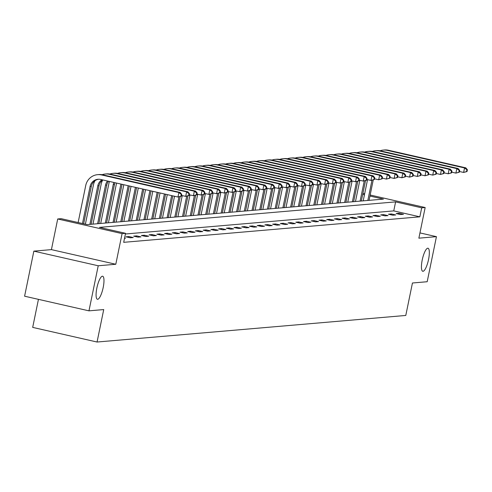 <?xml version="1.0" encoding="UTF-8"?>
<svg xmlns="http://www.w3.org/2000/svg" width="492" height="492" viewBox="0 0 492 492"><rect width="100%" height="100%" fill="white"/><g stroke="black" fill="none" stroke-linecap="round" stroke-linejoin="round"><path stroke-width="0.74" d="M422.216 260.022A11.814 3.038 -77.2 0 1 428.003 248.226A11.814 3.038 -77.2 0 1 428.55 259.475A11.814 3.038 -77.2 0 1 422.763 271.27A11.814 3.038 -77.2 0 1 422.216 260.022M96.862 288.023A11.814 3.038 -77.2 0 1 102.65 276.233A11.814 3.038 -77.2 0 1 103.197 287.482A11.814 3.038 -77.2 0 1 97.41 299.277A11.814 3.038 -77.2 0 1 96.862 288.023M38.444 299.351L32.687 327.389L97.059 342.026L405.783 315.452L412.444 282.998L427.191 281.725L436.441 236.658L419.953 232.907M97.059 342.026L103.72 309.573L88.972 310.846L24.6 296.202L33.85 251.135L98.222 265.772L115.792 264.259L122.084 233.608L57.712 218.971L61.174 218.676L87.275 224.61L383.422 199.112L369.947 196.05M115.792 264.259L51.42 249.622L33.85 251.135M51.42 249.622L57.712 218.971M88.972 310.846L98.222 265.772M436.441 236.658L418.87 238.171L425.162 207.519L421.699 207.821L395.605 201.886L99.452 227.378L125.546 233.313L123.695 242.328L419.848 216.831L393.754 210.896L125.405 233.995M124.525 238.3L125.534 238.214L124.587 237.999M130.288 237.802L133.258 237.55L128.904 236.56L125.94 236.818L130.288 237.802M138.006 237.138L140.976 236.886L136.628 235.896L133.658 236.148L138.006 237.138M145.73 236.474L148.695 236.222L144.347 235.231L141.376 235.483L145.73 236.474M153.449 235.809L156.419 235.557L152.071 234.567L149.101 234.819L153.449 235.809M161.167 235.145L164.137 234.893L159.789 233.903L156.819 234.155L161.167 235.145M168.891 234.481L171.862 234.229L167.508 233.239L164.537 233.491L168.891 234.481M176.61 233.817L179.58 233.559L175.232 232.575L172.262 232.827L176.61 233.817M184.328 233.153L187.298 232.894L182.95 231.91L179.98 232.162L184.328 233.153M192.052 232.488L195.023 232.23L190.668 231.24L187.704 231.498L192.052 232.488M199.77 231.824L202.741 231.566L198.393 230.576L195.422 230.834L199.77 231.824M207.495 231.16L210.459 230.902L206.111 229.912L203.141 230.17L207.495 231.16M215.213 230.496L218.184 230.238L213.835 229.247L210.865 229.506L215.213 230.496M222.931 229.832L225.902 229.573L221.554 228.583L218.583 228.842L222.931 229.832M230.656 229.167L233.62 228.909L229.272 227.919L226.302 228.177L230.656 229.167M238.374 228.497L241.344 228.245L236.996 227.255L234.026 227.513L238.374 228.497M246.092 227.833L249.063 227.581L244.715 226.591L241.744 226.849L246.092 227.833M253.817 227.169L256.787 226.917L252.433 225.926L249.469 226.185L253.817 227.169M261.535 226.505L264.505 226.252L260.157 225.262L257.187 225.514L261.535 226.505M269.253 225.84L272.224 225.588L267.876 224.598L264.905 224.85L269.253 225.84M276.978 225.176L279.948 224.924L275.594 223.934L272.63 224.186L276.978 225.176M284.696 224.512L287.666 224.26L283.318 223.27L280.348 223.522L284.696 224.512M292.42 223.848L295.385 223.589L291.036 222.605L288.066 222.858L292.42 223.848M300.138 223.183L303.109 222.925L298.761 221.941L295.79 222.193L300.138 223.183M307.857 222.519L310.827 222.261L306.479 221.277L303.509 221.529L307.857 222.519M315.581 221.855L318.552 221.597L314.197 220.607L311.227 220.865L315.581 221.855M323.299 221.191L326.27 220.933L321.922 219.942L318.951 220.201L323.299 221.191M331.018 220.527L333.988 220.268L329.64 219.278L326.67 219.537L331.018 220.527M338.742 219.862L341.712 219.604L337.358 218.614L334.394 218.872L338.742 219.862M346.46 219.198L349.431 218.94L345.083 217.95L342.112 218.208L346.46 219.198M354.185 218.534L357.149 218.276L352.801 217.286L349.83 217.544L354.185 218.534M361.903 217.864L364.873 217.612L360.525 216.621L357.555 216.88L361.903 217.864M369.621 217.2L372.592 216.947L368.244 215.957L365.273 216.216L369.621 217.2M377.346 216.535L380.31 216.283L375.962 215.293L372.991 215.551L377.346 216.535M385.064 215.871L388.034 215.619L383.686 214.629L380.716 214.881L385.064 215.871M392.782 215.207L395.752 214.955L391.404 213.965L388.434 214.217L392.782 215.207M400.506 214.543L403.477 214.291L399.123 213.3L396.158 213.553L400.506 214.543M419.848 216.831L421.699 207.821M125.546 233.313L122.084 233.608M362.918 193.362L364.652 193.762M370.162 195.01L425.162 207.519M364.437 194.795L362.702 194.401M393.754 210.896L395.605 201.886M128.726 237.452L128.904 236.56M136.444 236.787L136.628 235.896M144.168 236.117L144.347 235.231M151.887 235.453L152.071 234.567M159.605 234.789L159.789 233.903M167.329 234.124L167.508 233.239M175.047 233.46L175.232 232.575M182.766 232.796L182.95 231.91M190.49 232.132L190.668 231.24M198.208 231.468L198.393 230.576M205.927 230.803L206.111 229.912M213.651 230.139L213.835 229.247M221.369 229.475L221.554 228.583M229.094 228.811L229.272 227.919M236.812 228.147L236.996 227.255M244.53 227.482L244.715 226.591M252.255 226.818L252.433 225.926M259.973 226.154L260.157 225.262M267.691 225.484L267.876 224.598M275.415 224.819L275.594 223.934M283.134 224.155L283.318 223.27M290.858 223.491L291.036 222.605M298.576 222.827L298.761 221.941M306.295 222.163L306.479 221.277M314.019 221.498L314.197 220.607M321.737 220.834L321.922 219.942M329.456 220.17L329.64 219.278M337.18 219.506L337.358 218.614M344.898 218.842L345.083 217.95M352.616 218.177L352.801 217.286M360.341 217.513L360.525 216.621M368.059 216.849L368.244 215.957M375.783 216.185L375.962 215.293M383.502 215.521L383.686 214.629M391.22 214.85L391.404 213.965M398.944 214.186L399.123 213.3M181.37 196.123L181.739 194.322L181.247 194.365L180.878 196.167L181.37 196.123L177.963 197.04L178.891 192.532L101.555 174.943A13.85 13.339 -94.9 0 0 97.594 174.672A13.85 13.339 -94.9 0 0 85.731 185.502L78.136 222.532M82.484 223.516L90.085 186.486A9.231 8.893 85.1 0 1 97.988 179.273A9.231 8.893 85.1 0 1 100.632 179.451L177.963 197.04L180.878 196.167M83.646 223.78L91.321 186.382A9.231 8.893 85.1 0 1 98.609 179.242M181.247 194.365L178.891 192.532L180.127 192.427L102.797 174.838A13.85 13.339 -94.9 0 0 98.83 174.568L97.594 174.672M180.127 192.427L181.739 194.322M95.005 180.705A13.85 13.339 -94.9 0 0 93.455 184.838L85.38 224.18M89.888 224.383L97.803 185.822A9.231 8.893 85.1 0 1 102.059 179.777M91.125 224.278L99.04 185.718A9.231 8.893 85.1 0 1 102.846 179.955M189.094 195.459L189.463 193.657L188.965 193.7L188.596 195.502L189.094 195.459L185.687 196.376L186.609 191.868L109.279 174.279A13.85 13.339 -94.9 0 0 105.313 174.008A13.85 13.339 -94.9 0 0 102.108 174.703M181.517 195.422L185.687 196.376L188.596 195.502M188.965 193.7L186.609 191.868L187.846 191.763L110.515 174.174A13.85 13.339 -94.9 0 0 106.555 173.897L105.313 174.008M187.846 191.763L189.463 193.657M102.723 180.041A13.85 13.339 -94.9 0 0 101.174 184.174L92.976 224.118M97.607 223.719L105.522 185.158A9.231 8.893 85.1 0 1 107.527 181.019M98.849 223.614L106.764 185.053A9.231 8.893 85.1 0 1 108.498 181.24M196.812 194.795L197.181 192.993L196.689 193.036L196.314 194.838L196.812 194.795L193.405 195.711L194.334 191.203L116.998 173.614A13.85 13.339 -94.9 0 0 113.037 173.344A13.85 13.339 -94.9 0 0 109.833 174.039M189.236 194.758L193.405 195.711L196.314 194.838M196.689 193.036L194.334 191.203L195.57 191.093L118.234 173.51A13.85 13.339 -94.9 0 0 114.273 173.233L113.037 173.344M195.57 191.093L197.181 192.993M109.476 181.462A13.85 13.339 -94.9 0 0 108.898 183.504L100.694 223.454M105.331 223.054L113.246 184.494A9.231 8.893 85.1 0 1 113.904 182.47M106.567 222.95L114.482 184.389A9.231 8.893 85.1 0 1 114.993 182.717M204.531 194.131L204.9 192.329L204.408 192.372L204.039 194.174L204.531 194.131L201.13 195.047L202.052 190.539L124.722 172.95A13.85 13.339 -94.9 0 0 120.755 172.68A13.85 13.339 -94.9 0 0 117.551 173.375M196.954 194.094L201.13 195.047L204.039 194.174M204.408 192.372L202.052 190.539L203.288 190.429L125.958 172.846A13.85 13.339 -94.9 0 0 121.991 172.569L120.755 172.68M203.288 190.429L204.9 192.329M116.567 183.079L108.418 222.79M113.049 222.39L120.915 184.063M114.285 222.279L122.078 184.328M212.255 193.467L212.624 191.665L212.126 191.708L211.757 193.51L212.255 193.467L208.848 194.383L209.77 189.875L132.44 172.286A13.85 13.339 -94.9 0 0 128.48 172.016A13.85 13.339 -94.9 0 0 125.269 172.71M204.678 193.43L208.848 194.383L211.757 193.51M212.126 191.708L209.77 189.875L211.013 189.764L133.676 172.182A13.85 13.339 -94.9 0 0 129.716 171.905L128.48 172.016M211.013 189.764L212.624 191.665M123.812 184.721L116.137 222.126M120.774 221.726L128.166 185.712M122.01 221.615L129.322 185.976M219.973 192.803L220.342 191.001L219.85 191.044L219.481 192.846L219.973 192.803L216.566 193.713L217.495 189.211L140.159 171.622A13.85 13.339 -94.9 0 0 136.198 171.351A13.85 13.339 -94.9 0 0 132.994 172.046M212.396 192.766L216.566 193.713L219.481 192.846M219.85 191.044L217.495 189.211L218.731 189.1L141.395 171.517A13.85 13.339 -94.9 0 0 137.434 171.241L136.198 171.351M218.731 189.1L220.342 191.001M131.056 186.37L123.855 221.455M128.492 221.062L135.411 187.36M129.728 220.951L136.573 187.624M227.691 192.138L228.067 190.336L227.568 190.379L227.199 192.181L227.691 192.138L224.29 193.048L225.213 188.547L147.883 170.958A13.85 13.339 -94.9 0 0 143.916 170.681A13.85 13.339 -94.9 0 0 140.712 171.382M220.115 192.101L224.29 193.048L227.199 192.181M227.568 190.379L225.213 188.547L226.449 188.436L149.119 170.853A13.85 13.339 -94.9 0 0 145.152 170.576L143.916 170.681M226.449 188.436L228.067 190.336M138.307 188.018L131.579 220.791M136.21 220.398L142.655 189.008M137.452 220.287L143.818 189.272M235.416 191.474L235.785 189.672L235.287 189.715L234.918 191.517L235.416 191.474L232.009 192.384L232.931 187.876L155.601 170.293A13.85 13.339 -94.9 0 0 151.641 170.017A13.85 13.339 -94.9 0 0 148.43 170.718M227.839 191.437L232.009 192.384L234.918 191.517M235.287 189.715L232.931 187.876L234.174 187.772L156.837 170.189A13.85 13.339 -94.9 0 0 152.877 169.912L151.641 170.017M234.174 187.772L235.785 189.672M145.552 189.666L139.297 220.127M143.935 219.733L149.9 190.656M145.171 219.623L151.062 190.921M243.134 190.81L243.503 189.008L243.011 189.051L242.642 190.853L243.134 190.81L239.727 191.72L240.656 187.212L163.319 169.629A13.85 13.339 -94.9 0 0 159.359 169.353A13.85 13.339 -94.9 0 0 156.155 170.054M235.557 190.773L239.727 191.72L242.642 190.853M243.011 189.051L240.656 187.212L241.892 187.108L164.562 169.525A13.85 13.339 -94.9 0 0 160.595 169.248L159.359 169.353M241.892 187.108L243.503 189.008M152.797 191.314L147.022 219.463M151.653 219.063L157.145 192.304M152.889 218.958L158.307 192.569M250.852 190.146L251.227 188.344L250.729 188.387L250.36 190.189L250.852 190.146L247.451 191.056L248.374 186.548L171.044 168.965A13.85 13.339 -94.9 0 0 167.077 168.688A13.85 13.339 -94.9 0 0 163.873 169.383M243.282 190.109L247.451 191.056L250.36 190.189M250.729 188.387L248.374 186.548L249.61 186.443L172.28 168.861A13.85 13.339 -94.9 0 0 168.319 168.584L167.077 168.688M249.61 186.443L251.227 188.344M160.041 192.962L154.74 218.799M159.371 218.399L164.389 193.953M160.613 218.294L165.552 194.217M258.577 189.482L258.946 187.68L258.454 187.723L258.079 189.525L258.577 189.482L255.17 190.392L256.098 185.884L178.762 168.301A13.85 13.339 -94.9 0 0 174.801 168.024A13.85 13.339 -94.9 0 0 171.591 168.719M251 189.445L255.17 190.392L258.079 189.525M258.454 187.723L256.098 185.884L257.334 185.779L179.998 168.196A13.85 13.339 -94.9 0 0 176.038 167.92L174.801 168.024M257.334 185.779L258.946 187.68M167.286 194.611L162.458 218.134M167.095 217.735L171.64 195.601M168.332 217.63L172.797 195.865M266.295 188.817L266.664 187.015L266.172 187.052L265.803 188.86L266.295 188.817L262.894 189.727L263.817 185.22L186.486 167.637A13.85 13.339 -94.9 0 0 182.52 167.36A13.85 13.339 -94.9 0 0 179.316 168.055M258.718 188.78L262.894 189.727L265.803 188.86M266.172 187.052L263.817 185.22L265.053 185.115L187.723 167.526A13.85 13.339 -94.9 0 0 183.756 167.255L182.52 167.36M265.053 185.115L266.664 187.015M174.537 196.259L170.183 217.47M174.814 217.07L178.947 196.954M176.05 216.966L180.244 196.548M274.019 188.153L274.388 186.345L273.89 186.388L273.521 188.196L274.019 188.153L270.612 189.063L271.535 184.555L194.205 166.972A13.85 13.339 -94.9 0 0 190.238 166.696A13.85 13.339 -94.9 0 0 187.034 167.391M266.443 188.116L270.612 189.063L273.521 188.196M273.89 186.388L271.535 184.555L272.777 184.451L195.441 166.862A13.85 13.339 -94.9 0 0 191.48 166.591L190.238 166.696M272.777 184.451L274.388 186.345M182.255 195.595L177.901 216.806M182.538 216.406L186.665 196.29M183.774 216.302L187.962 195.877M281.738 187.489L282.107 185.681L281.615 185.724L281.24 187.532L281.738 187.489L278.331 188.399L279.259 183.891L201.923 166.308A13.85 13.339 -94.9 0 0 197.962 166.032A13.85 13.339 -94.9 0 0 194.758 166.727M274.161 187.452L278.331 188.399L281.24 187.532M281.615 185.724L279.259 183.891L280.495 183.787L203.159 166.198A13.85 13.339 -94.9 0 0 199.198 165.927L197.962 166.032M280.495 183.787L282.107 185.681M189.973 194.93L185.619 216.142M190.256 215.742L194.383 195.625M191.493 215.637L195.687 195.213M289.456 186.825L289.831 185.017L289.333 185.06L288.964 186.862L289.456 186.825L286.055 187.735L286.977 183.227L209.647 165.644A13.85 13.339 -94.9 0 0 205.681 165.367A13.85 13.339 -94.9 0 0 202.476 166.062M281.879 186.788L286.055 187.735L288.964 186.862M289.333 185.06L286.977 183.227L288.214 183.122L210.883 165.533A13.85 13.339 -94.9 0 0 206.917 165.263L205.681 165.367M288.214 183.122L289.831 185.017M197.698 194.266L193.344 215.478M197.975 215.078L202.107 194.961M199.211 214.973L203.405 194.549M297.18 186.154L297.549 184.352L297.051 184.395L296.682 186.197L297.18 186.154L293.773 187.071L294.696 182.563L217.366 164.98A13.85 13.339 -94.9 0 0 213.405 164.703A13.85 13.339 -94.9 0 0 210.195 165.398M289.603 186.124L293.773 187.071L296.682 186.197M297.051 184.395L294.696 182.563L295.938 182.458L218.602 164.869A13.85 13.339 -94.9 0 0 214.641 164.599L213.405 164.703M295.938 182.458L297.549 184.352M205.416 193.602L201.062 214.813M205.699 214.414L209.826 194.297M206.935 214.309L211.123 193.885M304.899 185.49L305.268 183.688L304.776 183.731L304.407 185.533L304.899 185.49L301.491 186.407L302.42 181.899L225.084 164.31A13.85 13.339 -94.9 0 0 221.123 164.039A13.85 13.339 -94.9 0 0 217.919 164.734M297.322 185.459L301.491 186.407L304.407 185.533M304.776 183.731L302.42 181.899L303.656 181.794L226.326 164.205A13.85 13.339 -94.9 0 0 222.359 163.934L221.123 164.039M303.656 181.794L305.268 183.688M213.134 192.938L208.78 214.149M213.417 213.749L217.544 193.633M214.653 213.645L218.848 193.221M312.617 184.826L312.992 183.024L312.494 183.067L312.125 184.869L312.617 184.826L309.216 185.742L310.138 181.234L232.808 163.645A13.85 13.339 -94.9 0 0 228.842 163.375A13.85 13.339 -94.9 0 0 225.637 164.07M305.04 184.789L309.216 185.742L312.125 184.869M312.494 183.067L310.138 181.234L311.375 181.124L234.044 163.541A13.85 13.339 -94.9 0 0 230.078 163.264L228.842 163.375M311.375 181.124L312.992 183.024M220.859 192.274L216.505 213.485M221.136 213.085L225.268 192.969M222.378 212.981L226.566 192.556M320.341 184.162L320.71 182.36L320.218 182.403L319.843 184.205L320.341 184.162L316.934 185.078L317.863 180.57L240.526 162.981A13.85 13.339 -94.9 0 0 236.566 162.711A13.85 13.339 -94.9 0 0 233.356 163.405M312.764 184.125L316.934 185.078L319.843 184.205M320.218 182.403L317.863 180.57L319.099 180.459L241.763 162.877A13.85 13.339 -94.9 0 0 237.802 162.6L236.566 162.711M319.099 180.459L320.71 182.36M228.577 191.603L224.223 212.821M228.86 212.421L232.987 192.304M230.096 212.31L234.29 191.892M328.059 183.498L328.428 181.696L327.936 181.739L327.567 183.541L328.059 183.498L324.652 184.414L325.581 179.906L248.245 162.317A13.85 13.339 -94.9 0 0 244.284 162.046A13.85 13.339 -94.9 0 0 241.08 162.741M320.483 183.461L324.652 184.414L327.567 183.541M327.936 181.739L325.581 179.906L326.817 179.795L249.487 162.212A13.85 13.339 -94.9 0 0 245.52 161.936L244.284 162.046M326.817 179.795L328.428 181.696M236.301 190.939L231.947 212.157M236.578 211.757L240.711 191.64M237.814 211.646L242.009 191.228M335.784 182.833L336.153 181.031L335.655 181.074L335.286 182.876L335.784 182.833L332.377 183.744L333.299 179.242L255.969 161.653A13.85 13.339 -94.9 0 0 252.002 161.382A13.85 13.339 -94.9 0 0 248.798 162.077M328.207 182.796L332.377 183.744L335.286 182.876M335.655 181.074L333.299 179.242L334.535 179.131L257.205 161.548A13.85 13.339 -94.9 0 0 253.245 161.271L252.002 161.382M334.535 179.131L336.153 181.031M244.02 190.275L239.665 211.492M244.296 211.093L248.429 190.97M245.539 210.982L249.727 190.564M343.502 182.169L343.871 180.367L343.379 180.41L343.004 182.212L343.502 182.169L340.095 183.079L341.024 178.578L263.687 160.989A13.85 13.339 -94.9 0 0 259.727 160.718A13.85 13.339 -94.9 0 0 256.523 161.413M335.925 182.132L340.095 183.079L343.004 182.212M343.379 180.41L341.024 178.578L342.26 178.467L264.924 160.884A13.85 13.339 -94.9 0 0 260.963 160.607L259.727 160.718M342.26 178.467L343.871 180.367M251.738 189.611L247.384 210.822M252.021 210.428L256.147 190.306M253.257 210.318L257.451 189.9M351.22 181.505L351.589 179.703L351.097 179.746L350.728 181.548L351.22 181.505L347.819 182.415L348.742 177.907L271.412 160.324A13.85 13.339 -94.9 0 0 267.445 160.048A13.85 13.339 -94.9 0 0 264.241 160.749M343.644 181.468L347.819 182.415L350.728 181.548M351.097 179.746L348.742 177.907L349.978 177.803L272.648 160.22A13.85 13.339 -94.9 0 0 268.681 159.943L267.445 160.048M349.978 177.803L351.589 179.703M259.462 188.946L255.108 210.158M259.739 209.764L263.872 189.641M260.975 209.653L265.17 189.236M358.945 180.841L359.314 179.039L358.816 179.082L358.447 180.884L358.945 180.841L355.538 181.751L356.46 177.243L279.13 159.66A13.85 13.339 -94.9 0 0 275.169 159.383A13.85 13.339 -94.9 0 0 271.959 160.084M351.368 180.804L355.538 181.751L358.447 180.884M358.816 179.082L356.46 177.243L357.702 177.138L280.366 159.556A13.85 13.339 -94.9 0 0 276.406 159.279L275.169 159.383M357.702 177.138L359.314 179.039M267.181 188.282L262.826 209.494M267.464 209.094L271.59 188.977M268.7 208.989L272.888 188.571M366.663 180.177L367.032 178.375L366.54 178.418L366.171 180.22L366.663 180.177L363.256 181.087L364.185 176.579L286.848 158.996A13.85 13.339 -94.9 0 0 282.888 158.719A13.85 13.339 -94.9 0 0 279.684 159.42M359.086 180.14L363.256 181.087L366.171 180.22M366.54 178.418L364.185 176.579L365.421 176.474L288.084 158.891A13.85 13.339 -94.9 0 0 284.124 158.615L282.888 158.719M365.421 176.474L367.032 178.375M274.899 187.618L270.545 208.829M275.182 208.43L279.308 188.313M276.418 208.325L280.612 187.907M374.381 179.512L374.756 177.71L374.258 177.753L373.889 179.555L374.381 179.512L370.98 180.423L371.903 175.915L294.573 158.332A13.85 13.339 -94.9 0 0 290.606 158.055A13.85 13.339 -94.9 0 0 287.402 158.75M366.804 179.475L370.98 180.423L373.889 179.555M374.258 177.753L371.903 175.915L373.139 175.81L295.809 158.227A13.85 13.339 -94.9 0 0 291.842 157.95L290.606 158.055M373.139 175.81L374.756 177.71M282.623 186.954L278.269 208.165M282.9 207.765L287.033 187.649M284.142 207.661L288.33 187.243M382.106 178.848L382.475 177.046L381.976 177.089L381.608 178.891L382.106 178.848L378.699 179.758L379.621 175.25L302.291 157.668A13.85 13.339 -94.9 0 0 298.33 157.391A13.85 13.339 -94.9 0 0 295.12 158.086M374.529 178.811L378.699 179.758L381.608 178.891M381.976 177.089L379.621 175.25L380.863 175.146L303.527 157.563A13.85 13.339 -94.9 0 0 299.567 157.286L298.33 157.391M380.863 175.146L382.475 177.046M290.341 186.29L285.987 207.501M290.624 207.101L294.751 186.985M291.861 206.997L296.049 186.579M389.824 178.184L390.193 176.382L389.701 176.419L389.332 178.227L389.824 178.184L386.417 179.094L387.345 174.586L310.009 157.003A13.85 13.339 -94.9 0 0 306.049 156.727A13.85 13.339 -94.9 0 0 302.844 157.422M382.247 178.147L386.417 179.094L389.332 178.227M389.701 176.419L387.345 174.586L388.582 174.482L311.252 156.893A13.85 13.339 -94.9 0 0 307.285 156.622L306.049 156.727M388.582 174.482L390.193 176.382M298.066 185.625L293.712 206.837M298.343 206.437L302.475 186.32M299.579 206.333L303.773 185.915M397.548 177.52L397.917 175.712L397.419 175.755L397.05 177.563L397.548 177.52L394.141 178.43L395.064 173.922L317.734 156.339A13.85 13.339 -94.9 0 0 313.767 156.062A13.85 13.339 -94.9 0 0 310.563 156.757M389.971 177.483L394.141 178.43L397.05 177.563M397.419 175.755L395.064 173.922L396.3 173.817L318.97 156.228A13.85 13.339 -94.9 0 0 315.009 155.958L313.767 156.062M396.3 173.817L397.917 175.712M305.784 184.961L301.43 206.173M306.061 205.773L310.194 185.656M307.303 205.668L311.491 185.244M405.267 176.856L405.636 175.047L405.144 175.09L404.768 176.892L405.267 176.856L401.859 177.766L402.788 173.258L325.452 155.675A13.85 13.339 -94.9 0 0 321.491 155.398A13.85 13.339 -94.9 0 0 318.281 156.093M397.69 176.819L401.859 177.766L404.768 176.892M405.144 175.09L402.788 173.258L404.024 173.153L326.688 155.564A13.85 13.339 -94.9 0 0 322.727 155.294L321.491 155.398M404.024 173.153L405.636 175.047M313.502 184.297L309.148 205.508M313.785 205.109L317.912 184.992M315.021 205.004L319.216 184.58M412.985 176.185L413.354 174.383L412.862 174.426L412.493 176.228L412.985 176.185L409.584 177.102L410.506 172.594L333.176 155.011A13.85 13.339 -94.9 0 0 329.209 154.734A13.85 13.339 -94.9 0 0 326.005 155.429M405.408 176.154L409.584 177.102L412.493 176.228M412.862 174.426L410.506 172.594L411.743 172.489L334.412 154.9A13.85 13.339 -94.9 0 0 330.446 154.629L329.209 154.734M411.743 172.489L413.354 174.383M321.227 183.633L316.873 204.844M321.504 204.444L325.636 184.328M322.74 204.34L326.934 183.916M420.709 175.521L421.078 173.719L420.58 173.762L420.211 175.564L420.709 175.521L417.302 176.437L418.225 171.929L340.894 154.347A13.85 13.339 -94.9 0 0 336.928 154.07A13.85 13.339 -94.9 0 0 333.724 154.765M413.132 175.49L417.302 176.437L420.211 175.564M420.58 173.762L418.225 171.929L419.467 171.825L342.131 154.236A13.85 13.339 -94.9 0 0 338.17 153.965L336.928 154.07M419.467 171.825L421.078 173.719M328.945 182.969L324.591 204.18M329.228 203.78L333.355 183.664M330.464 203.676L334.652 183.252M428.427 174.857L428.796 173.055L428.304 173.098L427.935 174.9L428.427 174.857L425.02 175.773L425.949 171.265L348.613 153.676A13.85 13.339 -94.9 0 0 344.652 153.406A13.85 13.339 -94.9 0 0 341.448 154.101M420.851 174.82L425.02 175.773L427.935 174.9M428.304 173.098L425.949 171.265L427.185 171.161L349.849 153.572A13.85 13.339 -94.9 0 0 345.888 153.301L344.652 153.406M427.185 171.161L428.796 173.055M336.663 182.304L332.309 203.516M336.946 203.116L341.073 182.999M338.182 203.012L342.377 182.587M436.146 174.193L436.521 172.391L436.023 172.434L435.654 174.236L436.146 174.193L432.745 175.109L433.667 170.601L356.337 153.012A13.85 13.339 -94.9 0 0 352.37 152.741A13.85 13.339 -94.9 0 0 349.166 153.436M428.569 174.156L432.745 175.109L435.654 174.236M436.023 172.434L433.667 170.601L434.903 170.49L357.573 152.907A13.85 13.339 -94.9 0 0 353.607 152.631L352.37 152.741M434.903 170.49L436.521 172.391M344.388 181.64L340.034 202.852M344.664 202.452L348.797 182.335M345.901 202.347L350.095 181.923M443.87 173.528L444.239 171.726L443.741 171.769L443.372 173.571L443.87 173.528L440.463 174.445L441.386 169.937L364.055 152.348A13.85 13.339 -94.9 0 0 360.095 152.077A13.85 13.339 -94.9 0 0 356.884 152.772M436.293 173.492L440.463 174.445L443.372 173.571M443.741 171.769L441.386 169.937L442.628 169.826L365.292 152.243A13.85 13.339 -94.9 0 0 361.331 151.966L360.095 152.077M442.628 169.826L444.239 171.726M352.106 180.97L347.752 202.187M352.389 201.788L356.516 181.671M353.625 201.677L357.813 181.259M451.588 172.864L451.957 171.062L451.465 171.105L451.096 172.907L451.588 172.864L448.181 173.781L449.11 169.273L371.774 151.684A13.85 13.339 -94.9 0 0 367.813 151.413A13.85 13.339 -94.9 0 0 364.609 152.108M444.012 172.827L448.181 173.781L451.096 172.907M451.465 171.105L449.11 169.273L450.346 169.162L373.016 151.579A13.85 13.339 -94.9 0 0 369.049 151.302L367.813 151.413M450.346 169.162L451.957 171.062M359.824 180.306L355.47 201.523M360.107 201.123L364.24 181.007M361.343 201.013L365.538 180.595M459.307 172.2L459.682 170.398L459.184 170.441L458.815 172.243L459.307 172.2L455.906 173.11L456.828 168.608L379.498 151.019A13.85 13.339 -94.9 0 0 375.531 150.749A13.85 13.339 -94.9 0 0 372.327 151.444M451.73 172.163L455.906 173.11L458.815 172.243M459.184 170.441L456.828 168.608L458.064 168.498L380.734 150.915A13.85 13.339 -94.9 0 0 376.774 150.638L375.531 150.749M458.064 168.498L459.682 170.398M367.549 179.642L363.194 200.859M367.825 200.459L371.958 180.336M369.068 200.349L373.256 179.931M467.031 171.536L467.4 169.734L466.908 169.777L466.533 171.579L467.031 171.536L463.624 172.446L464.553 167.944L387.216 150.355A13.85 13.339 -94.9 0 0 383.256 150.085A13.85 13.339 -94.9 0 0 380.045 150.78M459.454 171.499L463.624 172.446L466.533 171.579M466.908 169.777L464.553 167.944L465.789 167.833L388.452 150.251A13.85 13.339 -94.9 0 0 384.492 149.974L383.256 150.085M465.789 167.833L467.4 169.734M90.085 186.486L91.321 186.382M101.555 174.943L102.797 174.838M97.803 185.822L99.04 185.718M109.279 174.279L110.515 174.174M105.522 185.158L106.764 185.053M116.998 173.614L118.234 173.51M113.246 184.494L114.482 184.389M124.722 172.95L125.958 172.846M132.44 172.286L133.676 172.182M140.159 171.622L141.395 171.517M147.883 170.958L149.119 170.853M155.601 170.293L156.837 170.189M163.319 169.629L164.562 169.525M171.044 168.965L172.28 168.861M178.762 168.301L179.998 168.196M186.486 167.637L187.723 167.526M194.205 166.972L195.441 166.862M201.923 166.308L203.159 166.198M209.647 165.644L210.883 165.533M217.366 164.98L218.602 164.869M225.084 164.31L226.326 164.205M232.808 163.645L234.044 163.541M240.526 162.981L241.763 162.877M248.245 162.317L249.487 162.212M255.969 161.653L257.205 161.548M263.687 160.989L264.924 160.884M271.412 160.324L272.648 160.22M279.13 159.66L280.366 159.556M286.848 158.996L288.084 158.891M294.573 158.332L295.809 158.227M302.291 157.668L303.527 157.563M310.009 157.003L311.252 156.893M317.734 156.339L318.97 156.228M325.452 155.675L326.688 155.564M333.176 155.011L334.412 154.9M340.894 154.347L342.131 154.236M348.613 153.676L349.849 153.572M356.337 153.012L357.573 152.907M364.055 152.348L365.292 152.243M371.774 151.684L373.016 151.579M379.498 151.019L380.734 150.915M387.216 150.355L388.452 150.251"/></g></svg>
